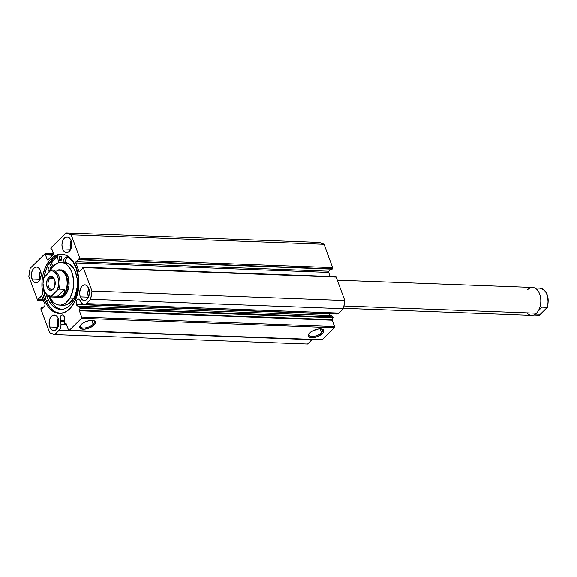 <?xml version="1.0" encoding="UTF-8"?>
<svg xmlns="http://www.w3.org/2000/svg" width="577" height="577" viewBox="0 0 577 577"><rect width="100%" height="100%" fill="white"/><g stroke="black" fill="none" stroke-linecap="round" stroke-linejoin="round"><path stroke-width="0.87" d="M64.148 323.488L64.422 317.509L63.6 315.504L62.388 314.847A3.57 2.229 92.1 0 1 64.177 316.513A3.57 2.229 92.1 0 1 63.96 320.596L64.206 323.603L66.232 323.798L64.148 323.488M60.318 320.307A3.57 2.229 92.1 0 1 60.354 316.65A3.57 2.229 92.1 0 1 62.381 314.847L61.133 315.395L60.246 316.953L60.318 320.307L64.033 320.451L60.318 320.307L60.816 321.23A3.57 2.229 92.1 0 1 60.318 320.307M312.424 339.175L307.563 344.029L54.721 334.595L59.142 330.239A5.986 3.736 92.1 0 0 60.996 324.425L66.535 324.627L60.996 324.425L60.816 321.23L63.997 321.346L60.816 321.23L61.003 325.269L60.311 328.472L54.721 334.595L49.636 332.72L40.917 309.02L41.515 307.815L41.84 308.695L44.804 305.781L45.006 304.577L41.623 295.943L38.248 298.973L38.241 300.184L37.498 299.91L28.85 276.52L30.206 268.312L45.345 253.483L46.073 254.399L45.511 254.955L47.227 259.592L47.97 259.866L53.488 254.132L51.721 248.838L51.158 249.394L50.964 248.882L51.165 247.677L66.103 232.971L71.18 234.839L79.835 258.229L79.633 259.426L79.309 259.751L78.984 258.864L75.767 262.326L78.869 271.233L79.612 271.507L82.576 268.586L82.251 267.706L83.182 267.403L91.974 291.039L90.618 299.247L85.721 304L84.163 304.519L82.634 303.971L80.528 301.821L79.691 299.665L78.479 299.009A3.57 2.229 92.1 0 1 80.261 300.675A3.57 2.229 92.1 0 1 80.528 301.821L82.179 303.567A5.986 3.736 92.1 0 0 84.098 304.519L336.939 313.96A5.986 3.736 -87.9 0 0 339.038 313.037L337.538 313.902L335.965 313.708M329.171 313.664A3.57 2.229 -87.9 0 0 329.251 313.91L76.409 304.468A3.57 2.229 92.1 0 1 76.438 300.812A3.57 2.229 92.1 0 1 78.472 299.009L77.217 299.55L76.337 301.115L76.409 304.468L329.251 313.91A3.57 2.229 -87.9 0 0 330.534 315.453M78.724 306.055A3.57 2.229 92.1 0 1 78.205 306.135A3.57 2.229 92.1 0 1 76.409 304.468L77.397 305.86L78.724 306.055L80.196 307.664L79.323 310.585L81.703 317.061L81.508 318.266L69.276 330.304L68.533 330.03L65.973 323.445L64.458 323.726L66.189 323.683L68.533 330.03L69.276 330.304L322.125 339.745L334.35 327.7L322.125 339.745L69.276 330.304L81.508 318.266L81.703 317.061L334.552 326.503L334.35 327.7L81.508 318.266L334.35 327.7L334.552 326.503L332.201 320.156L334.552 326.503L81.703 317.061L79.359 310.714L80.189 308.241L333.03 317.682L332.201 320.156L79.359 310.714L332.201 320.156L332.215 319.593L79.374 310.159L332.215 319.593L333.088 317.285L333.03 317.682L80.189 308.241L78.724 306.055L331.566 315.496L78.724 306.055M321.555 332.749A7.458 3.217 159.7 0 0 321.757 328.984A7.458 3.217 -20.3 0 1 322.723 329.943A7.458 3.217 -20.3 0 1 321.555 332.749L320.105 328.825L321.555 332.749A7.458 3.217 -20.3 0 1 314.162 336.29A7.458 3.217 -20.3 0 1 308.738 335.114A7.458 3.217 -20.3 0 1 308.846 333.758A7.458 3.217 159.7 0 0 312.842 336.47A7.458 3.217 159.7 0 0 321.555 332.749L322.507 333.506L321.555 332.749M309.503 333.023A8.323 3.592 -20.3 0 1 322.269 329.121A8.323 3.592 -20.3 0 1 322.507 333.506L317.422 336.571L312.857 337.66L309.359 337.264L308.096 335.525L308.745 333.888L311.717 331.342L317.675 329.078L320.502 328.832L323.358 329.712L323.733 331.797L322.507 333.506A8.323 3.592 -20.3 0 1 312.402 337.689A8.323 3.592 -20.3 0 1 308.551 334.191A8.323 3.592 -20.3 0 1 309.503 333.023M93.178 324.224A7.458 3.217 159.7 0 0 93.38 320.459A7.458 3.217 -20.3 0 1 94.347 321.418A7.458 3.217 -20.3 0 1 93.178 324.224L91.729 320.307L93.178 324.224A7.458 3.217 -20.3 0 1 85.785 327.765A7.458 3.217 -20.3 0 1 80.362 326.589A7.458 3.217 -20.3 0 1 80.47 325.233A7.458 3.217 159.7 0 0 84.466 327.945A7.458 3.217 159.7 0 0 93.178 324.224L94.13 324.981L93.178 324.224M81.126 324.498A8.323 3.592 -20.3 0 1 93.892 320.596A8.323 3.592 -20.3 0 1 94.13 324.981L89.046 328.046L84.48 329.135L80.982 328.739L79.72 327L80.376 325.37L82.129 323.639L84.725 322.074L89.298 320.552L92.125 320.307L94.981 321.194L95.537 322.478L94.13 324.981A8.323 3.592 -20.3 0 1 84.026 329.164A8.323 3.592 -20.3 0 1 80.174 325.666A8.323 3.592 -20.3 0 1 81.126 324.498M46.247 300.365L47.408 300.408L46.247 300.365M60.787 313.448L55.479 311.941L52.218 309.568L49.341 306.207L45.958 299.607L43.729 289.863A29.636 18.486 -87.9 0 0 45.958 299.607L44.393 299.55A29.636 18.486 92.1 0 1 44.66 269.156A29.636 18.486 92.1 0 1 61.515 254.168A29.636 18.486 92.1 0 1 76.431 268.009L73.048 261.41L70.163 258.056L65.179 254.897L61.595 254.168L56.185 255.207L52.752 257.284L49.608 260.371L45.713 266.653L43.08 274.4L42.143 280.061L41.912 285.867L42.893 294.357L44.393 299.55L47.776 306.149L50.661 309.51L53.913 311.876L57.419 313.167L61.039 313.333L66.384 311.45L71.209 307.188L75.111 300.913L77.744 293.159L78.883 284.598L78.429 275.972L76.431 268.009A29.636 18.486 92.1 0 1 76.164 298.403A29.636 18.486 92.1 0 1 59.308 313.398A29.636 18.486 92.1 0 1 44.393 299.55L45.958 299.607A29.636 18.486 -87.9 0 0 60.087 313.398M40.513 270.75A7.833 4.89 -87.9 0 0 40.188 279.355M32.038 279.066A7.833 4.89 92.1 0 1 32.11 271.031A7.833 4.89 92.1 0 1 36.56 267.072A7.833 4.89 92.1 0 1 40.505 270.728L38.428 267.75L36.582 267.072L33.819 268.269L32.384 270.375L31.54 273.159L31.641 277.696L33.3 281.287L35.009 282.535L37.851 282.211L40.159 279.427L41.155 275.114L40.505 270.728A7.833 4.89 92.1 0 1 40.433 278.763A7.833 4.89 92.1 0 1 35.976 282.73A7.833 4.89 92.1 0 1 32.038 279.066L40.181 279.369L32.038 279.066M71.086 240.645A7.833 4.89 -87.9 0 0 70.762 249.257L62.612 248.961A7.833 4.89 92.1 0 1 62.684 240.934A7.833 4.89 92.1 0 1 67.134 236.967A7.833 4.89 92.1 0 1 71.079 240.631L69.817 238.409L67.156 236.967L64.393 238.171L62.958 240.27L61.963 244.583L62.215 247.591L63.174 250.18L65.583 252.43L68.425 252.113L70.733 249.322L71.728 245.016L71.079 240.631A7.833 4.89 92.1 0 1 71.007 248.658A7.833 4.89 92.1 0 1 66.55 252.625A7.833 4.89 92.1 0 1 62.612 248.961L70.755 249.271L70.12 244.886L71.115 240.573M58.219 318.612A7.833 4.89 -87.9 0 0 57.895 327.224L49.745 326.935A7.833 4.89 92.1 0 1 49.817 318.901A7.833 4.89 92.1 0 1 54.267 314.941A7.833 4.89 92.1 0 1 58.212 318.598L56.95 316.376L54.288 314.941L51.526 316.138L50.091 318.237L49.247 321.028L49.348 325.565L50.3 328.147L52.716 330.397L55.558 330.08L57.866 327.296L58.861 322.983L58.212 318.598A7.833 4.89 92.1 0 1 58.14 326.632A7.833 4.89 92.1 0 1 53.683 330.592A7.833 4.89 92.1 0 1 49.745 326.935L57.888 327.238M88.793 288.507A7.833 4.89 -87.9 0 0 88.469 297.119L80.318 296.83A7.833 4.89 92.1 0 1 80.391 288.796A7.833 4.89 92.1 0 1 84.841 284.836A7.833 4.89 92.1 0 1 88.786 288.493L86.709 285.514L84.862 284.836L82.1 286.033L80.665 288.132L79.669 292.445L79.922 295.46L81.581 299.052L83.29 300.3L86.132 299.975L88.44 297.191L89.435 292.878L88.786 288.493A7.833 4.89 92.1 0 1 88.714 296.528A7.833 4.89 92.1 0 1 84.256 300.487A7.833 4.89 92.1 0 1 80.318 296.83L88.461 297.133L87.827 292.748L88.822 288.442M312.265 339.377A5.986 3.736 -87.9 0 1 311.991 339.673L59.142 330.239L311.991 339.673L307.563 344.029L54.721 334.595A51.346 32.038 92.1 0 1 49.636 332.72L40.989 309.337A0.873 0.541 92.1 0 1 41.183 308.132L42.698 307.858L41.515 307.815L41.84 308.695L44.804 305.781A0.873 0.541 92.1 0 0 45.006 304.577L41.955 296.333A0.873 0.541 92.1 0 0 41.212 296.059L41.811 296.08L41.212 296.059L38.248 298.973L42.994 299.153L38.248 298.973L38.572 299.86L43.325 300.033L38.241 300.184L43.448 300.379L38.241 300.184A0.873 0.541 92.1 0 1 37.498 299.91L28.85 276.52A51.346 32.038 92.1 0 1 30.206 268.312L45.143 253.606A0.873 0.541 92.1 0 1 45.886 253.88L46.073 254.399L53.25 254.666L46.073 254.399L45.511 254.955L52.687 255.222L45.511 254.955L47.227 259.592L48.208 259.628L47.227 259.592A0.873 0.541 92.1 0 0 47.667 259.996L47.667 259.996A0.873 0.541 92.1 0 0 47.97 259.866L53.235 254.681A0.873 0.541 92.1 0 0 53.437 253.476L51.721 248.838L51.158 249.394L51.937 249.423L50.964 248.882A0.873 0.541 92.1 0 1 51.165 247.677L66.103 232.971L318.944 242.405L66.103 232.971A51.346 32.038 92.1 0 1 71.18 234.839L324.029 244.28A51.346 32.038 -87.9 0 0 318.944 242.405L324.029 244.28L332.677 267.663L332.15 269.185L79.309 259.751L332.482 268.868A0.873 0.541 -87.9 0 0 332.677 267.663L79.835 258.229L71.18 234.839L324.029 244.28L332.677 267.663L79.835 258.229A0.873 0.541 92.1 0 1 79.633 259.426L332.482 268.868L79.309 259.751L78.984 258.864L76.02 261.785L328.861 271.219L328.666 272.423L330.167 276.477L328.666 272.423L75.818 262.982L328.666 272.423A0.873 0.541 -87.9 0 1 328.861 271.219L76.02 261.785A0.873 0.541 92.1 0 0 75.818 262.982L78.869 271.233L79.85 271.269L78.869 271.233A0.873 0.541 92.1 0 0 79.309 271.637L79.309 271.637A0.873 0.541 92.1 0 0 79.612 271.507L82.576 268.586L82.576 267.382A0.873 0.541 92.1 0 1 83.319 267.656L336.167 277.09L344.815 300.48L343.459 308.688L339.038 313.037L86.197 303.603L90.618 299.247L343.459 308.688L339.038 313.037L86.197 303.603A5.986 3.736 92.1 0 1 84.098 304.519M330.974 269.142L328.861 271.219L330.974 269.142M335.425 276.816L336.167 277.09L344.815 300.48L91.974 291.039L83.319 267.656L336.167 277.09A0.873 0.541 -87.9 0 0 335.727 276.686L82.886 267.245M335.482 313.412L335.028 313.001M329.07 313.282L330.239 315.294M331.566 315.496L332.951 316.961L80.109 307.519L332.951 316.961L331.566 315.496M58.248 318.54L57.253 322.853L57.902 327.238M40.541 270.678L39.546 274.991L40.195 279.369M45.886 253.88L53.488 254.161L45.886 253.88M44.09 277.263L46.247 269.156L48.446 264.425L51.173 260.429L56.005 256.174L59.532 254.637L62.294 254.226A29.636 18.486 -87.9 0 0 44.126 277.047M56.798 255.719A30.985 19.329 -87.9 0 0 50.704 262.448L53.149 266.35L50.704 262.448L52.86 259.448L56.798 255.719M51.288 263.379L54.873 258.849L57.549 256.65A29.636 18.486 92.1 0 0 51.288 263.379M343.459 308.688A51.346 32.038 -87.9 0 0 344.815 300.48L91.974 291.039A51.346 32.038 92.1 0 1 90.618 299.247L343.459 308.688M60.931 269.863A13.927 8.691 92.1 0 1 68.519 278.273A13.927 8.691 92.1 0 1 66.651 293.109L68.966 285.795L68.396 277.804L66.47 273.448L65.136 271.825L63.621 270.663L60.282 269.877M59.619 305.089L63.355 305.226A21.32 13.3 -87.9 0 0 73.705 298.201L69.968 298.057A21.32 13.3 92.1 0 1 59.619 305.089A21.32 13.3 92.1 0 1 49.514 296.657M49.449 296.513L53.178 302.088L55.5 303.863L58.01 304.872L60.607 305.067L63.203 304.447L65.691 303.026L69.968 298.057L72.789 290.916L73.726 282.687L72.637 274.623L71.375 271.046L67.646 265.478L65.324 263.696L62.814 262.694L60.217 262.499L57.621 263.119L52.846 266.689L49.874 271.37A21.32 13.3 92.1 0 1 50.855 269.502A21.32 13.3 92.1 0 1 61.205 262.47A21.32 13.3 92.1 0 1 72.825 275.352A21.32 13.3 92.1 0 1 69.968 298.057L73.705 298.201L75.327 294.84L77.246 287L77.174 278.698L75.111 271.19L73.423 268.096L69.06 263.84L64.884 262.614M51.31 263.415A29.593 18.464 92.1 0 1 57.556 256.693L53.654 260.205L51.31 263.415M61.746 305.009L64.35 305.204L66.939 304.584L69.428 303.17L73.705 298.201A21.32 13.3 -87.9 0 0 76.568 275.489A21.32 13.3 -87.9 0 0 64.941 262.614L61.205 262.47M58.84 297.552L62.237 297.278L65.352 294.941L66.651 293.109A13.927 8.691 92.1 0 1 59.893 297.696L58.529 297.645A13.927 8.691 92.1 0 1 56.395 297.133A13.927 8.691 -87.9 0 0 63.412 295.511L62.936 295.135A13.487 8.417 92.1 0 1 57.549 297.133M527.76 289.604A13.927 8.691 92.1 0 1 539.358 293.267A13.927 8.691 92.1 0 1 538.73 310.029A13.927 8.691 92.1 0 1 536.473 313.167A13.927 8.691 -87.9 0 0 540.577 297.689A13.927 8.691 -87.9 0 0 532.636 287.469L337.307 280.184M538.803 309.899A13.487 8.417 -87.9 0 0 538.868 309.77A13.487 8.417 -87.9 0 0 539.473 293.534A13.487 8.417 -87.9 0 0 539.416 293.397A13.487 8.417 92.1 0 1 538.803 309.899M344.007 305.983L536.473 313.167L344.007 305.983M53.56 288.464A5.921 3.693 -87.9 0 0 54.368 287.418A5.921 3.693 92.1 0 1 53.56 288.464A5.921 3.693 92.1 0 1 51.49 289.373A5.921 3.693 92.1 0 1 48.115 285.031A5.921 3.693 92.1 0 1 49.86 278.446L48.713 277.537A6.96 4.342 92.1 0 1 54.519 279.362A6.96 4.342 92.1 0 1 54.202 287.743A6.96 4.342 92.1 0 1 53.077 289.315L54.801 286.264L55.01 280.941L53.538 277.746L52.017 276.643L50.322 276.563L48.713 277.537L46.989 280.588L46.78 285.911L48.252 289.106L49.773 290.209L51.468 290.289L53.077 289.315A6.96 4.342 92.1 0 1 47.134 287.13A6.96 4.342 92.1 0 1 48.713 277.537L49.86 278.446A5.921 3.693 92.1 0 1 51.93 277.544A5.921 3.693 92.1 0 1 54.649 279.708A5.921 3.693 -87.9 0 0 49.86 278.446L53.935 278.604L49.86 278.446A5.921 3.693 -87.9 0 0 48.511 286.603A5.921 3.693 -87.9 0 0 53.56 288.464M56.972 270.635A13.487 8.417 92.1 0 1 66.579 278.431A13.487 8.417 92.1 0 1 62.936 295.135L63.412 295.511A13.927 8.691 -87.9 0 0 67.199 278.381A13.927 8.691 -87.9 0 0 57.404 270.173A13.927 8.691 92.1 0 1 59.568 269.812A13.927 8.691 92.1 0 1 67.516 280.033A13.927 8.691 92.1 0 1 63.412 295.511L64.768 295.561L63.412 295.511A13.927 8.691 92.1 0 1 58.529 297.645M62.936 295.135A13.487 8.417 -87.9 0 0 66.91 280.133A13.487 8.417 -87.9 0 0 59.215 270.238L52.081 269.971A13.487 8.417 92.1 0 1 59.085 289.113L64.523 289.315L64.4 292.611L62.936 295.135L60.253 296.686L51.144 296.931A13.487 8.417 92.1 0 1 51.072 296.931L58.212 297.198A13.487 8.417 -87.9 0 0 62.936 295.135L64.4 292.611L64.523 289.315L59.085 289.113L57.455 290.022L50.92 296.787L56.582 297.141L64.523 289.315L56.582 297.141L60.253 296.686L62.936 295.135M57.44 270.173L52.154 269.971M52.081 269.971L50.372 270.88A12.622 7.876 92.1 0 1 57.714 276.708A12.622 7.876 92.1 0 1 57.455 290.022L51.418 295.972L50.322 296.03L47.184 294.768L45.424 292.813L44.076 290.144L43.015 283.495L43.794 278.381L44.335 276.83L50.372 270.88L52.55 271.002L54.606 272.084L57.101 275.294L58.198 278.258L58.775 283.357L57.455 290.022L59.085 289.113A13.487 8.417 -87.9 0 0 52.002 269.971L50.372 270.88L43.902 277.739M51.144 296.931L51.418 295.972A12.622 7.876 92.1 0 1 44.076 290.144A12.622 7.876 92.1 0 1 44.335 276.83L43.888 277.386M343.553 308.284L531.597 315.302A13.927 8.691 -87.9 0 0 536.473 313.167A13.927 8.691 92.1 0 1 526.895 312.813M547.104 307.332A13.487 8.417 -87.9 0 0 540.094 288.183A13.487 8.417 -87.9 0 0 540.022 288.183L534.771 287.988L540.022 288.183A13.487 8.417 92.1 0 1 547.104 307.332L541.666 307.13L547.104 307.332M539.012 310.325L541.666 307.13L539.012 310.325M539.019 315.143A13.487 8.417 -87.9 0 0 539.091 315.15A13.487 8.417 -87.9 0 0 539.163 315.15L533.768 314.948L540.108 314.79L547.263 307.375L539.401 315.121M533.725 314.948L534.865 314.4L533.725 314.948M547.378 306.74L547.782 305.089M548.15 301.627L547.09 294.977M50.415 267.75A2.178 1.356 -87.9 0 0 50.199 270.361L48.158 270.281A2.178 1.356 92.1 0 1 48.187 268.06A2.178 1.356 92.1 0 1 49.427 266.971A2.178 1.356 92.1 0 1 50.524 268.009L49.709 267.028L48.915 267.108L47.985 269.062L48.728 271.125L50.228 270.743M59.258 259.614A2.178 1.356 92.1 0 1 59.287 257.392A2.178 1.356 92.1 0 1 60.52 256.303A2.178 1.356 92.1 0 1 61.624 257.342L60.542 256.303L59.373 257.205L59.15 259.232L60.08 260.595L61.515 259.758L61.624 257.342A2.178 1.356 92.1 0 1 61.595 259.563A2.178 1.356 92.1 0 1 60.361 260.653A2.178 1.356 92.1 0 1 59.258 259.614L61.299 259.693L59.258 259.614M61.515 257.082A2.178 1.356 -87.9 0 0 61.299 259.693L61.45 260.032M46.925 296.542A26.982 16.834 92.1 0 1 46.254 294.458L46.925 296.542L48.966 296.614L46.925 296.542L48.829 300.754L51.216 304.259L54 306.935L57.08 308.659L60.34 309.387L63.636 309.07L66.86 307.736L69.882 305.421L72.587 302.233L74.873 298.273L77.837 288.716L78.328 278.201L76.279 268.334A26.982 16.834 92.1 0 1 75.897 295.878A26.982 16.834 92.1 0 1 60.599 309.395A26.982 16.834 92.1 0 1 46.925 296.542M48.901 296.427A26.982 16.834 -87.9 0 0 48.966 296.614A26.982 16.834 -87.9 0 0 61.616 309.387L57.556 307.995L54.606 305.788L50.863 300.826L48.901 296.427M58.58 262.787L57.347 255.445L58.58 262.787M68.245 257.277A26.982 16.834 92.1 0 1 76.279 268.334L72.853 261.713L68.245 257.277L65.771 257.27L64.307 258.604L62.936 262.182L60.34 262.485A21.674 13.523 92.1 0 1 62.893 262.189L64.934 262.261L62.532 262.521A21.674 13.523 -87.9 0 1 64.934 262.261L63.008 262.052A6.333 3.952 92.1 0 1 67.091 256.967A6.333 3.952 92.1 0 1 68.245 257.292L68.245 257.277M49.182 263.199L52.024 267.728L49.182 263.199M50.552 270.058L50.524 268.009A2.178 1.356 92.1 0 1 50.574 270M68.634 257.075L66.348 258.684L65.05 262.124L63.008 262.052L65.05 262.124A6.333 3.952 -87.9 0 1 68.108 257.219M61.595 256.96L61.299 259.693A2.178 1.356 -87.9 0 0 61.407 259.953M50.495 267.627L50.026 269.142L50.35 270.7M50.098 270.909A2.178 1.356 92.1 0 1 49.261 271.32A2.178 1.356 92.1 0 1 48.158 270.281L50.199 270.361A2.178 1.356 -87.9 0 0 50.278 270.555M53.502 253.772L45.446 253.476M37.952 300.314L43.506 300.523M64.415 323.733L66.232 323.798M54.526 287.13L54.202 287.743M54.786 280.004L54.519 279.362M43.852 277.472C41.537 288.074 43.939 294.558 51.072 296.931M547.313 307.642C549.636 297.047 547.227 290.556 540.094 288.183L534.771 287.988M539.091 315.15L533.768 314.948"/></g></svg>
